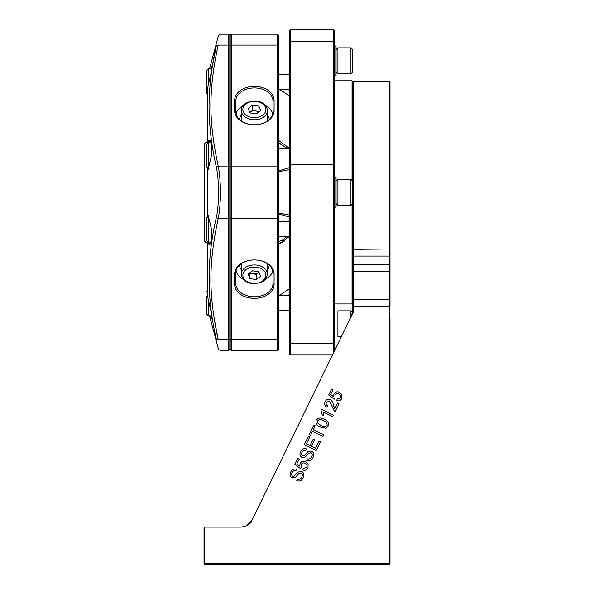 <?xml version="1.0" encoding="UTF-8"?>
<svg xmlns="http://www.w3.org/2000/svg" width="594" height="594" viewBox="0 0 594 594"><rect width="100%" height="100%" fill="white"/><g stroke="black" fill="none" stroke-linecap="round" stroke-linejoin="round"><path stroke-width="0.89" d="M352.049 180.465L352.049 80.784L352.791 81.526L352.791 181.207L350.928 179.343L337.912 179.343L336.056 181.207M352.049 80.784L334.934 80.784L334.934 177.487M289.56 41.662L289.56 30.443L290.303 29.7L290.303 355.026L289.56 354.284L289.56 41.662L290.303 41.142L333.449 41.142L333.449 29.7L290.303 29.7M333.449 352.962L333.449 41.142L334.192 41.662L334.192 351.433M333.449 29.7L334.192 30.443L334.192 41.662M334.934 207.239L334.934 303.942L334.192 304.685M352.791 303.2L352.049 303.942L352.049 204.262M336.056 203.519L337.912 205.383L350.928 205.383L352.791 203.519L352.791 264.308L352.791 256.066L353.534 256.066L353.534 311.716L252.212 519.787A13.016 13.016 0 0 1 240.511 527.108L204.759 527.108L204.759 563.558L389.241 563.558L389.241 564.3L204.759 564.3L204.017 563.558L204.017 527.851L204.759 527.108L204.017 527.851L204.017 563.558L204.759 564.3L204.759 563.558M274.079 284.415A19.713 13.937 0 0 1 254.366 298.351A19.713 13.937 0 0 1 234.652 284.415L234.652 273.893A19.713 13.937 0 0 1 254.366 259.957A19.713 13.937 0 0 1 274.079 273.893L274.079 284.415L272.965 283.62L272.965 273.106A18.6 13.15 180 0 0 254.366 259.957A18.6 13.15 180 0 0 235.773 273.106L235.773 283.62A18.6 13.15 180 0 0 254.366 296.777A18.6 13.15 180 0 0 272.965 283.62M265.518 279.158A18.6 13.15 180 0 0 272.691 270.871M272.965 115.459A19.713 13.937 180 0 0 274.079 110.833A19.713 13.937 180 0 1 254.366 124.77L254.366 124.77A18.6 13.15 0 0 0 272.965 111.62L272.965 101.099A18.6 13.15 0 0 0 254.366 87.949A18.6 13.15 0 0 0 235.773 101.099L235.773 111.62A18.6 13.15 0 0 0 254.366 124.77L254.366 124.77A19.713 13.937 180 0 1 234.652 110.833L234.652 100.312A19.713 13.937 180 0 1 254.366 86.375A19.713 13.937 180 0 1 274.079 100.312L274.079 110.833L272.965 111.62M278.541 241.84L282.781 239.701L286.835 236.62M278.541 296.064L289.56 288.677M289.226 236.62L278.541 244.305L284.949 240.719L280.992 240.719M289.56 96.05L278.541 88.662M278.541 140.422L289.226 148.106M289.56 169.646L278.541 171.696M278.541 213.031L289.56 215.073M289.56 217.152L280.249 214.308L278.541 214.367M277.428 34.192L278.541 35.306L278.541 349.421L277.428 350.534L277.428 34.192L231.304 34.192L231.304 350.534L230.19 349.421L230.19 35.306L231.304 34.192M272.691 113.855A18.6 13.15 0 0 0 265.518 105.569M243.213 105.569A18.6 13.15 0 0 0 236.041 113.855M236.041 270.871A18.6 13.15 180 0 0 243.213 279.158M235.773 111.62L234.652 110.833A19.713 13.937 180 0 0 235.773 115.459M278.541 170.359L280.257 170.419L289.56 167.567M286.843 148.106L278.541 142.887L280.999 144.008L284.949 144.008M288.38 295.381L288.825 294.899M289.56 90.652L288.387 89.345L289.56 89.345L279.47 89.345M207.506 142.798L207.506 88.454L211.056 73.188L211.739 66.201L210.424 68.718M216.313 45.708L218.184 45.085C221.139 30.606 221.139 30.606 218.184 45.085C208.457 90.615 208.501 120.701 218.184 166.06C221.139 180.331 221.139 204.425 218.184 218.666C208.457 264.189 208.501 294.282 218.184 339.642C221.139 354.121 221.139 354.121 218.184 339.642L216.313 339.018C219.253 352.806 219.253 352.806 216.313 339.018C206.734 298.723 206.734 258.264 216.313 217.634C219.245 204.626 219.26 180.138 216.313 167.092C211.627 146.629 209.199 126.373 209.036 106.333C209.199 86.338 211.62 66.127 216.313 45.708C219.253 31.92 219.253 31.92 216.313 45.708C219.253 31.92 219.253 31.92 216.313 45.708L212.31 66.773M211.739 66.201L210.365 68.889M211.531 315.837L211.783 316.454M208.62 242.204L208.62 243.005L210.343 244.037M208.62 168.562L208.62 169.253M218.184 45.085L228.705 45.085L229.819 45.872L229.819 349.421L228.705 350.534L228.705 34.192L229.819 35.306L229.819 72.171M214.063 317.701L218.184 339.642L228.705 339.642L229.819 338.855L229.819 312.555M210.343 140.689L208.62 141.721L208.62 142.523M207.506 140.949L207.952 140.756L208.62 141.721M207.952 140.756L209.92 140.199L211.553 145.166L211.731 154.544L207.952 170.248L207.506 171.146L207.506 168.288M208.62 215.474L208.62 216.164M208.62 243.005L207.952 243.971L207.506 243.778L207.506 241.929M207.506 216.439L207.506 213.58L207.952 214.479L211.731 230.175L211.553 239.553L209.92 244.535L207.952 243.971M207.506 243.778L207.506 296.272L211.056 311.531L211.739 318.525L210.424 316.001M207.506 213.58L207.506 171.146M211.783 68.251L211.516 68.889M218.436 348.99L209.526 315.837L208.36 315.837L206.875 314.352L206.875 296.257M249.228 523.752L252.212 519.787L247.186 525.267M246.933 525.408L246.421 525.683M246.161 525.816L245.634 526.054M245.374 526.165L241.416 527.071M252.212 519.787L255.145 513.765M352.791 310.239L351.477 315.941L352.791 310.239L352.791 264.308L389.241 264.308L389.241 81.712L353.534 81.712L353.534 256.066L389.983 256.066L389.983 264.308L389.241 264.308L389.241 271.317L353.534 271.317L352.791 270.619M251.284 522.185L250.438 523.099M250.015 523.5L249.198 524.183M248.463 524.71L247.616 525.237M247.238 525.445L246.777 525.675M246.332 525.883L245.901 526.061M245.211 526.321L244.416 526.574M243.644 526.767L243.265 526.841M241.209 527.086A13.016 13.016 0 0 1 240.511 527.108L241.402 527.078M241.706 527.049A13.016 13.016 0 0 0 242.077 527.012M389.241 81.712L389.983 82.455L389.983 306.385L389.241 306.385L389.241 271.317L389.983 270.619M389.983 317.894L389.983 563.558L389.983 317.894L389.241 317.894M389.983 563.558L389.241 564.3L389.983 563.558M389.983 514.092L389.241 514.092M389.241 527.108L389.983 527.851M341.788 398.44C340.652 400.601 338.922 401.329 336.605 400.646L337.221 399.042L340.585 397.854C341.164 396.094 340.6 394.78 338.907 393.919C337.214 393.161 335.907 393.57 334.971 395.144L335.068 397.876L334.222 399.161L328.668 395.025L331.556 389.107L332.952 389.79L330.635 394.535L333.516 396.74L333.873 394.126C335.231 391.914 337.117 391.305 339.538 392.307L341.869 394.609L341.788 398.44C340.652 400.601 338.922 401.329 336.605 400.646L337.221 399.042M337.563 403.051L338.966 403.734L335.127 411.605L334.192 410.937L329.544 401.024L326.388 402.257C325.757 403.786 326.173 404.952 327.636 405.747L326.752 407.172C324.643 405.784 324.124 403.935 325.193 401.633C326.321 399.435 328.022 398.737 330.309 399.532C332.18 400.995 333.264 402.97 333.546 405.464L334.712 408.887L337.563 403.051M333.397 415.161L332.685 416.624L323.374 412.08L323.708 415.859L322.297 415.169L320.99 410.276L321.443 409.333L333.397 415.161M320.337 427.049C316.84 425.779 315.444 423.5 316.149 420.203C318.317 417.619 320.968 417.315 324.124 419.282C327.621 420.559 329.009 422.839 328.311 426.128L325.75 428.237L320.337 427.049M389.241 563.558L389.241 306.385L352.791 306.385M296.74 480.709L297.334 479.158C299.376 479.7 300.868 478.979 301.797 476.982C302.665 475.43 302.472 474.116 301.217 473.039L298.856 473.618L295.374 477.39L291.958 477.814C289.917 476.321 289.508 474.391 290.726 472.022C291.914 469.438 293.83 468.525 296.458 469.29L295.842 470.856C294.119 470.359 292.887 470.953 292.144 472.638C291.298 474.049 291.446 475.252 292.597 476.247L293.874 476.299L297.928 472.074L301.826 471.458C304.002 473.039 304.477 475.089 303.244 477.598C301.908 480.576 299.74 481.608 296.74 480.709M302.821 470.01L303.437 468.414L306.808 467.226C307.38 465.466 306.823 464.152 305.13 463.29C303.437 462.526 302.123 462.941 301.195 464.515L301.292 467.248L300.438 468.525L294.891 464.397L297.78 458.471L299.176 459.155L296.859 463.907L299.74 466.112L300.096 463.491C301.455 461.278 303.341 460.669 305.754 461.672L308.086 463.981L308.011 467.812C306.868 469.965 305.145 470.7 302.821 470.01M306.645 460.365L307.247 458.813C309.288 459.355 310.773 458.627 311.702 456.638C312.578 455.078 312.385 453.764 311.122 452.695L308.761 453.267L305.279 457.038L301.871 457.469C299.829 455.969 299.413 454.039 300.631 451.678C301.826 449.086 303.742 448.173 306.37 448.938L305.747 450.504C304.031 450.014 302.799 450.608 302.056 452.286C301.203 453.705 301.351 454.907 302.502 455.902L303.786 455.954L307.841 451.722L311.731 451.113C313.907 452.695 314.382 454.737 313.149 457.254C311.82 460.224 309.652 461.263 306.645 460.365M316.157 450.564L304.247 444.758L308.449 436.144L309.853 436.835L306.422 443.866L310.068 445.641L313.283 439.055L314.679 439.738L311.464 446.324L315.518 448.299L319.082 440.993L320.485 441.676L316.157 450.564M323.025 436.464L312.526 431.341L310.61 435.268L309.207 434.578L313.803 425.141L315.214 425.831L313.29 429.766L323.789 434.89L323.025 436.464M305.754 461.672L308.086 463.981L308.011 467.812M301.195 464.515L301.292 467.248L300.438 468.525M297.928 472.074L301.826 471.458C304.002 473.039 304.477 475.089 303.244 477.598M317.419 422.831L321.072 425.549C323.307 427.108 325.319 427.108 327.108 425.542C327.235 423.173 325.995 421.591 323.388 420.79C321.146 419.223 319.134 419.223 317.352 420.804L317.419 422.831M323.374 412.08L323.708 415.859L322.297 415.169M326.388 402.257C325.757 403.786 326.173 404.952 327.636 405.747L326.752 407.172M335.068 397.876L334.222 399.161M204.158 158.175L204.158 144.008L206.014 142.152L206.014 242.575L204.158 240.719L204.158 158.175M350.928 73.879L352.791 72.023L352.791 49.703L350.928 47.847L337.912 47.847L337.912 73.879L350.928 73.879L350.928 47.847M334.192 75.742L336.056 75.742L336.056 45.983L334.192 45.983M334.192 207.239L336.056 207.239L336.056 177.487L334.192 177.487M211.716 68.889L208.36 68.889L206.875 70.374L206.875 93.436L207.506 94.646L206.875 93.436L206.875 78.49M253.512 110.855A13.016 9.207 0 0 0 251.67 111.033M266.877 108.026A13.016 9.207 180 0 1 267.382 110.573A13.016 9.207 180 0 1 256.185 119.684A13.016 9.207 180 0 1 241.855 113.112A13.016 9.207 180 0 1 241.35 110.573L241.35 120.04A13.016 9.207 0 0 0 241.431 121.072M267.3 121.072A13.016 9.207 0 0 0 267.382 120.04L267.382 110.573L266.825 107.759C263.38 97.386 240.629 99.755 241.35 110.573M260.662 110.625L256.163 113.922L249.866 112.823L248.077 108.412L252.576 105.108L258.865 106.215L260.662 110.625M252.576 105.108L252.576 110.373L249.718 112.466M258.576 112.155A5.613 3.972 0 0 0 255.724 110.922A5.613 3.972 0 0 0 250.326 112.021A5.613 3.972 0 0 0 249.747 112.526M259.014 111.835L258.865 106.215M252.576 110.373L258.865 111.479M267.382 114.946A14.88 10.521 180 0 1 269.231 119.528M239.508 119.528A14.88 10.521 180 0 1 241.35 114.946M269.231 265.199A14.88 10.521 0 0 1 267.382 269.78M241.35 269.78A14.88 10.521 0 0 1 239.508 265.199M250.156 272.572A5.613 3.972 180 0 0 253.014 273.804A5.613 3.972 180 0 0 258.412 272.705A5.613 3.972 180 0 0 258.991 272.201M241.431 263.654A13.016 9.207 180 0 0 241.35 264.686L241.35 274.153A13.016 9.207 0 0 1 252.554 265.043A13.016 9.207 0 0 1 266.877 271.614A13.016 9.207 0 0 1 267.382 274.153L267.382 264.686A13.016 9.207 180 0 0 267.3 263.654M255.22 273.871A13.016 9.207 180 0 0 257.061 273.693M259.014 272.26L256.163 274.354L256.163 279.618L260.662 276.314L258.865 271.904L252.576 270.797L248.077 274.101L249.866 278.512L249.718 272.891M256.163 279.618L249.866 278.512M256.163 274.354L249.866 273.247M206.875 309.303L206.875 314.352L208.36 315.837L208.36 299.539M206.875 240.711L206.875 217.656L208.36 216.164L208.36 242.204L206.875 240.711M206.875 165.021L206.875 144.015L208.36 142.523L208.36 168.562L206.875 167.07L206.875 165.021M350.928 317.062L350.928 310.848L337.912 310.848L337.912 336.88L341.283 336.88M337.912 205.383L337.912 179.343M350.928 205.383L350.928 179.343M352.791 203.519L352.791 181.207M334.192 343.065L333.449 343.584L290.303 343.584L289.56 343.065M289.56 219.453L290.303 219.98L333.449 219.98L334.192 219.453M289.56 165.273L290.303 164.746L333.449 164.746L334.192 165.273M278.541 338.855L277.428 339.642L231.304 339.642L230.19 338.855M278.541 45.872L277.428 45.085L231.304 45.085L230.19 45.872M278.541 166.855L277.428 166.06L231.304 166.06L230.19 166.855M278.541 217.872L277.428 218.666L231.304 218.666L230.19 217.872M235.773 101.099L234.652 100.312M274.079 100.312L272.965 101.099M235.773 283.62L234.652 284.415M235.773 273.106L234.652 273.893M274.079 273.893L272.965 273.106M229.819 166.855L228.705 166.06L218.184 166.06L216.313 167.092M229.819 217.872L228.705 218.666L218.184 218.666L216.313 217.634M352.791 248.975L353.534 249.354L389.983 248.975M352.791 300.074L353.534 299.376L389.241 299.376L389.983 300.074M208.36 68.889L208.36 85.187M265.451 107.262A11.531 8.153 0 0 0 251.18 101.685A11.531 8.153 0 0 0 243.288 111.769A11.531 8.153 0 0 0 257.551 117.352A11.531 8.153 0 0 0 265.451 107.262M241.855 276.7A13.016 9.207 0 0 1 241.35 274.153L241.907 276.967C244.045 281.281 248.181 283.553 254.321 283.798L261.427 282.276C262.808 281.511 266.498 280.219 267.382 274.153M265.451 272.958A11.531 8.153 180 0 0 251.18 267.374A11.531 8.153 180 0 0 243.288 277.457A11.531 8.153 180 0 0 257.551 283.041A11.531 8.153 180 0 0 265.451 272.958M334.934 80.784L334.192 80.041M353.534 259.311L352.791 259.311M332.447 355.026L290.303 355.026M352.049 303.942L334.934 303.942M280.249 214.308L278.541 214.308M277.428 350.534L231.304 350.534M280.257 170.419L278.541 170.419M209.526 68.889L218.533 35.269L220.396 34.192L228.705 34.192M230.19 254.128L229.819 254.581M230.19 130.598L229.819 130.145M228.705 350.534L220.396 350.534L218.533 349.458M352.791 82.455L353.534 81.712M207.506 142.152L206.014 142.152M207.506 242.575L206.014 242.575M336.056 72.023L337.912 73.879M336.056 49.703L337.912 47.847M289.56 74.465L278.541 74.465M230.19 74.465L229.819 74.465M289.56 310.261L278.541 310.261L289.56 310.261M208.969 216.164L208.36 216.164M211.07 242.204L208.36 242.204M289.56 221.748L278.541 221.748M230.19 221.748L229.819 221.748M289.56 236.62L278.541 236.62M230.19 236.62L229.819 236.62M211.716 315.837L208.36 315.837M207.506 290.08L206.875 291.29M289.56 295.381L279.47 295.381M230.19 295.381L229.819 295.381M211.07 142.523L208.36 142.523M208.969 168.562L208.36 168.562M289.56 148.106L278.541 148.106M230.19 148.106L229.819 148.106M289.56 162.979L278.541 162.979M230.19 162.979L229.819 162.979M352.591 312.503L350.928 310.848"/></g></svg>
